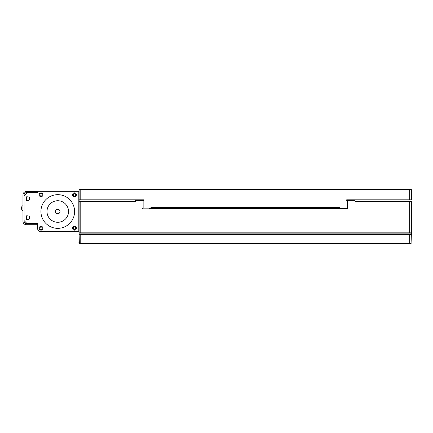 <?xml version="1.0" encoding="UTF-8"?>
<svg xmlns="http://www.w3.org/2000/svg" width="433" height="433" viewBox="0 0 433 433"><rect width="100%" height="100%" fill="white"/><g stroke="black" fill="none" stroke-linecap="round" stroke-linejoin="round"><path stroke-width="0.65" d="M130.728 199.802L143.751 199.802L143.751 200.36L143.751 199.802L79.093 199.802L79.093 189.584L80.782 189.584L80.782 199.802M409.661 199.802L409.661 189.584L411.35 189.584L411.35 199.802L346.692 199.802L346.692 200.36L346.692 199.802L359.715 199.802M143.751 200.36L143.139 200.36L143.139 208.138L150.933 208.138L150.933 207.548L339.51 207.548L339.51 208.138L347.304 208.138L347.304 200.36L346.692 200.36M409.661 189.584L80.782 189.584M22.96 205.789L22.96 210.492M37.563 224.705L26.326 224.705A3.367 3.367 0 0 1 22.96 221.339L22.96 194.92A3.367 3.367 0 0 1 26.326 191.554L37.563 191.554M37.563 223.574L26.326 223.574A2.235 2.235 0 0 1 24.091 221.339L24.091 220.603L26.895 223.406L37.563 223.406L37.563 228.229A3.486 3.486 0 0 0 41.048 231.715L78.259 231.715A0.557 0.557 0 0 0 78.817 231.157L78.817 191.305L37.563 191.305L37.563 192.874L26.895 192.874L24.091 195.678L24.091 194.92A2.235 2.235 0 0 1 26.326 192.685L37.563 192.685M21.65 207.331L21.65 208.544M411.35 232.835L409.661 232.835L409.661 201.405L411.35 201.405L411.35 233.88L79.093 233.88L79.093 201.405L80.782 201.405L80.782 232.835L79.093 232.835M77.962 231.715L77.962 242.935L79.093 242.935M79.093 224.705L78.817 224.705M78.817 191.554L79.093 191.554L79.093 201.405M341.09 208.695L347.883 208.695L347.883 208.138L347.883 208.695L149.353 208.695M142.56 208.138L142.56 208.695L142.56 208.138L143.128 208.138L143.128 200.36L135.377 200.36L135.377 201.405L80.782 201.405M409.661 201.405L355.065 201.405L355.065 200.36L347.315 200.36L347.315 208.138L347.883 208.138M409.661 232.835L80.782 232.835M72.571 228.234A1.921 1.921 0 0 0 75.456 229.896A1.921 1.921 0 0 0 75.456 226.567A1.921 1.921 0 0 0 72.571 228.234M39.122 228.234A1.921 1.921 0 0 0 42.001 229.896A1.921 1.921 0 0 0 42.001 226.567A1.921 1.921 0 0 0 39.122 228.234M39.122 194.78A1.921 1.921 0 0 0 42.001 196.447A1.921 1.921 0 0 0 42.001 193.118A1.921 1.921 0 0 0 39.122 194.78M72.571 194.78A1.921 1.921 0 0 0 75.456 196.447A1.921 1.921 0 0 0 75.456 193.118A1.921 1.921 0 0 0 72.571 194.78M40.929 211.51A16.838 16.838 0 0 0 66.184 226.091A16.838 16.838 0 0 0 66.184 196.923A16.838 16.838 0 0 0 40.929 211.51M26.337 196.826L26.337 200.436L27.853 200.436A1.802 1.802 0 0 0 29.66 198.628A1.802 1.802 0 0 0 27.853 196.826L26.337 196.826M26.337 215.845L26.337 219.455L27.853 219.455A1.802 1.802 0 0 0 29.66 217.647A1.802 1.802 0 0 0 27.853 215.845L26.337 215.845M24.091 195.678L24.091 220.603M22.689 205.789A2.777 2.777 0 0 0 21.65 206.963L21.65 207.12M46.991 211.51A10.776 10.776 0 0 0 57.768 222.281A10.776 10.776 0 0 0 68.544 211.51A10.776 10.776 0 0 0 57.768 200.733A10.776 10.776 0 0 0 46.991 211.51M57.768 209.263A2.246 2.246 0 0 1 60.014 211.51A2.246 2.246 0 0 1 57.768 213.75A2.246 2.246 0 0 1 55.521 211.51A2.246 2.246 0 0 1 57.768 209.263M73.269 194.78A1.223 1.223 0 0 0 75.104 195.84A1.223 1.223 0 0 0 75.104 193.724A1.223 1.223 0 0 0 73.269 194.78M39.82 194.78A1.223 1.223 0 0 0 41.655 195.84A1.223 1.223 0 0 0 41.655 193.724A1.223 1.223 0 0 0 39.82 194.78M39.82 228.234A1.223 1.223 0 0 0 41.655 229.29A1.223 1.223 0 0 0 41.655 227.173A1.223 1.223 0 0 0 39.82 228.234M73.269 228.234A1.223 1.223 0 0 0 75.104 229.29A1.223 1.223 0 0 0 75.104 227.173A1.223 1.223 0 0 0 73.269 228.234M79.093 234.432L411.35 234.432L411.079 243.416L79.363 243.416L79.093 233.88M411.35 226.102L411.35 234.432M79.093 243.146L411.35 243.146M80.765 234.432L80.765 243.416M409.678 243.416L409.678 234.432M21.65 209.318A2.777 2.777 0 0 0 22.689 210.492L22.689 210.492"/></g></svg>
